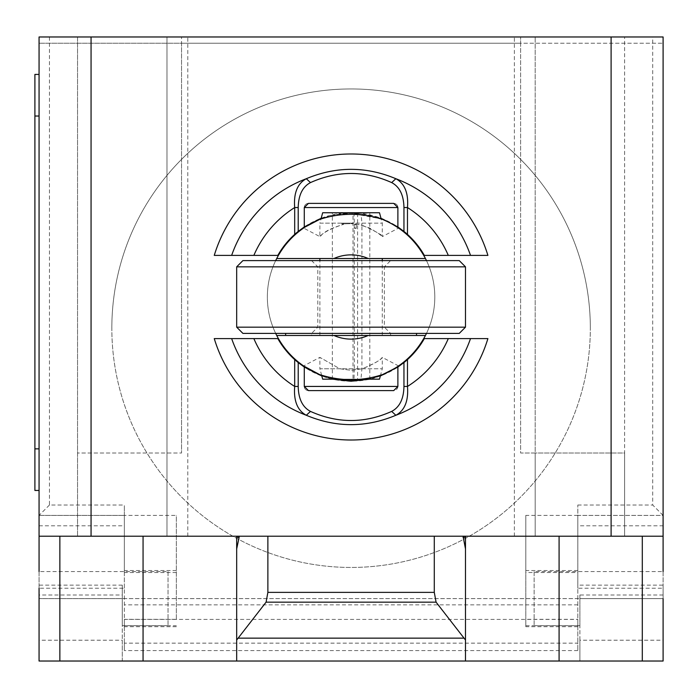 <?xml version="1.0" encoding="UTF-8"?>
<svg xmlns="http://www.w3.org/2000/svg" width="698" height="698" viewBox="0 0 698 698"><rect width="100%" height="100%" fill="white"/><g stroke="black" fill="none" stroke-linecap="round" stroke-linejoin="round"><path stroke-width="0.52" stroke-dasharray="3.49 2.62" d="M111.828 328.2A239.248 239.248 0 0 1 351.077 88.951A239.248 239.248 0 0 1 590.334 328.2A239.248 239.248 0 0 0 351.077 88.951A239.248 239.248 0 0 0 247.162 543.698A239.248 239.248 0 0 0 590.334 328.2A239.248 239.248 0 0 1 247.162 543.698A239.248 239.248 0 0 1 111.828 328.2M168.026 571.575L168.026 625.661L168.026 571.575L39.062 571.575L39.062 598.614L579.898 598.614L577.813 598.614L577.813 588.213L663.1 588.213L663.1 525.812L577.813 525.812L577.813 588.213M168.026 625.661L122.263 625.661L122.263 595.01L39.062 595.01M124.349 588.213L124.349 515.412L39.062 515.412L39.062 588.213L124.349 588.213L124.349 650.597L124.349 643.155L577.813 643.155L577.813 650.597L577.813 598.614L122.263 598.614L122.263 585.125L122.263 625.661M534.136 571.575L534.136 625.661L534.136 571.575L663.1 571.575L663.1 598.614L579.898 598.614L663.1 598.614L663.1 661.023L122.263 661.023L122.263 598.614L39.062 598.614L122.263 598.614L122.263 595.01M534.136 625.661L579.898 625.661L579.898 595.01L579.898 598.614L663.1 598.614L663.1 588.213M236.674 548.942L236.674 536.212L663.1 536.212M465.487 556.114L465.487 627.118M465.487 661.023L465.487 536.212M39.062 640.214L39.062 661.023L122.263 661.023L122.263 640.214L39.062 640.214L39.062 598.614M577.813 626.699L525.812 626.699L525.812 619.327L577.813 619.327L577.813 626.699L577.813 505.012L577.813 515.412L663.1 515.412L663.1 525.812M49.462 36.977L49.462 505.012L124.349 505.012L124.349 515.412L39.062 515.412L39.062 36.977L663.1 36.977L663.1 515.412L577.813 515.412L577.813 525.812M525.812 626.699L525.812 570.536L525.812 572.535L577.813 572.535M579.898 640.214L579.898 598.614L579.898 661.023L579.898 640.214L663.1 640.214M579.898 598.614L579.898 625.661M176.35 572.535L124.349 572.535L124.349 570.536L124.349 626.699L124.349 619.327L176.35 619.327L176.35 515.377L124.349 515.377L124.349 505.012M577.813 650.597L124.349 650.597M124.349 643.155L124.349 619.327M577.813 619.327L577.813 643.155M122.263 598.614L122.263 640.214M577.813 515.377L525.812 515.377L525.812 572.535M525.812 515.377L525.812 619.327M176.35 619.327L176.35 515.377M124.349 572.535L124.349 515.377M49.462 505.012L39.062 515.412M663.1 515.412L652.7 505.012L652.7 36.977M39.062 448.849L39.062 74.424L39.062 490.45L39.062 448.849L34.9 448.849L34.9 74.424L39.062 74.424M39.062 490.45L34.9 490.45L34.9 448.849M39.062 661.023L39.062 650.623M663.1 660.308L663.1 650.623M236.674 556.114L236.674 661.023M236.674 650.623L236.674 627.118M39.062 536.212L236.674 536.212M535.174 536.212L624.614 536.212L535.174 536.212L535.174 453.011L520.612 453.011L520.612 36.977L520.612 43.224L663.1 43.224L39.062 43.224L181.55 43.224L181.55 36.977L181.55 453.011L181.55 43.224L520.612 43.224L520.612 453.011L624.614 453.011L624.614 36.977L77.539 36.977L77.539 536.212L187.788 536.212L77.539 536.212L77.539 36.977L39.062 36.977L39.062 43.224L39.062 36.977L663.1 36.977L663.1 43.224L663.1 36.977L624.614 36.977L624.614 536.212L624.614 453.011L535.174 453.011L535.174 536.212L535.174 36.977L535.174 536.212M166.988 536.212L166.988 453.011L77.539 453.011L181.55 453.011L166.988 453.011L166.988 536.212L166.988 36.977L166.988 536.212M380.968 218.23L351.077 212.75A84.249 84.249 0 0 1 424.34 255.398L487.902 255.398M214.26 255.398L277.821 255.398A84.249 84.249 0 0 1 351.077 212.75L321.193 218.23M397.886 226.946L397.886 207.55A4.162 4.162 0 0 0 397.598 206.032M397.502 205.814A4.162 4.162 0 0 0 395.434 203.755M395.408 203.746A4.162 4.162 0 0 0 393.724 203.388L308.437 203.388A4.162 4.162 0 0 0 306.754 203.746A4.162 4.162 0 0 1 308.437 203.388M304.276 207.55A4.162 4.162 0 0 1 304.564 206.032A4.162 4.162 0 0 0 304.276 207.55L304.276 226.946M304.66 205.814A4.162 4.162 0 0 1 306.727 203.755A4.162 4.162 0 0 0 304.66 205.814M487.902 338.6L424.34 338.6A84.249 84.249 0 0 1 277.821 338.6L214.26 338.6M304.276 386.439A4.162 4.162 0 0 0 304.564 387.966A4.162 4.162 0 0 1 304.276 386.439L304.276 367.043M321.813 375.995L332.475 379.162M369.687 379.162L380.349 375.995M308.437 390.601A4.162 4.162 0 0 1 306.754 390.243A4.162 4.162 0 0 0 308.437 390.601L393.724 390.601A4.162 4.162 0 0 0 397.502 388.184M397.598 387.966A4.162 4.162 0 0 0 397.886 386.439L397.886 367.043M306.727 390.234A4.162 4.162 0 0 1 304.66 388.184A4.162 4.162 0 0 0 306.727 390.234M397.31 227.19L398.584 228.054L382.286 236.613L382.286 223.151L381.134 218.867L351.077 213.274A83.725 83.725 0 0 1 434.802 296.999A83.725 83.725 0 0 1 351.077 380.724A83.725 83.725 0 0 1 267.351 296.999A83.725 83.725 0 0 1 351.077 213.274L337.151 214.434L321.028 218.849L319.876 223.151L382.286 223.151L361.93 223.151L360.962 212.75L357.594 212.75L357.594 379.162L360.962 379.162L361.93 368.762L361.93 335.476L382.286 335.476L319.876 335.476L361.93 335.476L361.93 258.513L319.876 258.513L382.286 258.513L361.93 258.513L361.93 225.122C376.327 231.657 383.115 235.488 382.286 236.613L378.778 233.656L369.521 227.923L357.69 224.206L351.077 223.674A24.971 15.042 180 0 1 354.296 223.796L361.93 225.122L361.93 223.151M398.584 365.944L382.286 357.376C381.666 359.453 375.027 363.248 362.349 368.762L351.077 370.315L339.804 368.762L319.876 357.376L303.578 365.944L305.087 366.965M313.725 371.921L319.998 374.739M321.656 375.376L335.014 379.162M275.684 333.4A83.725 83.725 0 0 1 275.684 260.598M319.815 219.329L305.087 227.025M351.077 335.476L368.212 335.476M351.077 333.4L416.523 333.4L351.077 333.4M236.674 327.161L465.487 327.161M459.249 333.4L242.913 333.4M390.601 260.598L311.561 260.598L390.601 260.598L384.362 266.837L317.799 266.837L384.362 266.837L384.362 327.161L317.799 327.161L384.362 327.161L390.601 333.4L390.601 335.476M311.561 260.598L317.799 266.837L317.799 327.161L311.561 333.4L311.561 335.476M349.986 223.151L350.056 223.692L341.898 223.884L343.547 224.363L343.189 223.151L349.986 223.151L341.688 223.151L341.898 223.884L341.688 223.151L350.03 223.151L343.189 223.151L343.547 224.363C331.602 227.984 324.116 231.701 321.097 235.514C317.677 240.548 318.323 232.277 343.547 224.363C331.602 227.984 324.116 231.701 321.097 235.514C317.677 240.548 318.323 232.277 343.547 224.363L341.907 223.884L350.099 223.692L350.03 223.151M426.478 260.598A83.725 83.725 0 0 1 426.478 333.4M333.949 258.513L368.212 258.513M367.139 379.162L380.506 375.376M381.972 374.817L397.31 366.799M354.296 227.696L356.277 228.351L354.226 228.351L354.296 368.762L319.876 368.762L319.876 357.376L339.804 368.762L351.077 370.315L362.332 368.762C373.43 364.216 380.078 360.421 382.286 357.376L382.286 368.762L361.93 368.762M391.971 223.936L381.754 219.093M382.495 219.39L393.323 224.712M354.296 224.154L354.226 224.835A25.791 15.496 180 0 1 356.277 224.52L354.296 224.154L354.296 223.151L319.876 223.151L319.876 236.613L303.578 228.054M356.277 228.351L356.277 224.52M354.226 224.835L354.226 228.351M321.647 375.35L319.876 368.762L382.286 368.762L380.515 375.35M354.296 368.762L354.008 379.162L353.014 379.162L353.014 212.75L354.008 212.75L322.668 212.75M379.494 212.75L360.962 212.75M353.014 212.75L357.594 212.75M354.008 212.75L354.296 223.151M353.014 379.162L357.594 379.162M354.008 379.162L322.668 379.162M340.388 379.162L361.765 379.162M379.494 379.162L360.962 379.162M242.913 260.598L459.249 260.598M465.487 266.837L236.674 266.837M388.009 661.023L365.403 661.023L388.009 661.023M354.41 661.023L320.801 661.023L354.41 661.023M416.453 661.023L295.603 661.023L416.453 661.023M122.263 585.125L39.062 585.125M663.1 595.01L579.898 595.01M525.812 625.74L577.813 625.74M579.898 585.125L663.1 585.125M577.813 604.861L124.349 604.861M124.349 625.74L176.35 625.74M39.062 525.812L124.349 525.812M124.349 619.414L577.813 619.414M577.813 505.012L652.7 505.012M39.062 116.025L34.9 116.025M577.813 570.536L525.812 570.536M176.35 570.536L124.349 570.536M176.35 626.699L124.349 626.699M187.788 536.212L187.788 36.977M514.374 536.212L514.374 36.977M369.8 379.162L369.8 212.75M332.361 379.162L332.361 212.75M382.286 335.476L382.286 260.598M319.876 335.476L319.876 260.598"/><path stroke-width="1.05" d="M39.062 571.575L39.062 536.212L663.1 536.212L663.1 571.575M238.131 638.147L266.086 602.156L267.875 592.366L434.287 592.366L436.076 602.156L465.487 640.014L465.487 661.023L236.674 661.023L236.674 640.014L238.131 638.147L464.03 638.147M436.076 602.156L266.086 602.156M434.287 536.212L434.287 592.366M267.875 536.212L267.875 592.366M463.053 536.212L465.487 548.942L465.487 640.014M465.487 548.942L465.487 537.364L463.053 537.364M465.487 536.212L465.487 537.364M39.062 588.213L39.062 661.023L236.674 661.023M465.487 661.023L663.1 661.023L663.1 598.614M236.674 640.014L236.674 548.942L239.109 537.364L236.674 537.364L236.674 650.623M39.062 74.424L34.9 74.424L34.9 116.025L39.062 116.025M39.062 448.849L34.9 448.849L34.9 490.45L39.062 490.45M34.9 448.849L34.9 116.025M236.674 537.364L236.674 536.212M239.109 537.364L239.109 536.212M39.062 536.212L39.062 36.977L91.063 36.977L91.063 536.212M663.1 536.212L663.1 36.977L91.063 36.977M611.099 536.212L611.099 36.977M231.666 255.398L253.863 255.398A105.747 105.747 0 0 1 294.687 207.542C293.553 193.137 297.427 183.53 306.309 178.714A126.469 126.469 0 0 0 231.649 255.398L214.26 255.398A143.003 143.003 0 0 1 487.902 255.398L470.513 255.398A126.469 126.469 0 0 0 395.853 178.714C366.005 166.229 336.157 166.229 306.309 178.714L310.479 182.588M397.886 207.55L393.724 203.388L308.437 203.388L304.276 207.55L397.886 207.55L397.886 226.946L380.968 218.23M403.941 231.413L397.877 226.955M253.863 255.398L277.821 255.398A84.249 84.249 0 0 1 294.687 234.415L294.687 207.542L298.212 207.542C298.456 195.108 302.548 186.794 310.479 182.597C337.544 170.46 364.618 170.46 391.683 182.597C399.614 186.794 403.706 195.108 403.95 207.542L403.95 231.404A94.16 82.39 90 0 1 407.475 234.415A84.249 84.249 0 0 1 424.34 255.398L470.496 255.398M294.687 234.415A94.16 82.39 -90 0 1 298.212 231.404L298.212 207.542M321.193 218.23L304.276 226.946L298.221 231.413M304.276 226.946L304.276 207.55M391.683 182.588L395.853 178.714C404.735 183.53 408.609 193.137 407.475 207.542A105.747 105.747 0 0 1 448.299 255.398M403.95 207.542L407.475 207.542L407.475 234.415M470.496 338.6L448.299 338.6A105.747 105.747 0 0 1 407.475 386.448C408.609 400.861 404.735 410.468 395.853 415.275A126.469 126.469 0 0 0 470.513 338.6L487.902 338.6A143.003 143.003 0 0 1 214.26 338.6L231.649 338.6A126.469 126.469 0 0 0 306.309 415.275C336.157 427.761 366.005 427.761 395.853 415.275L391.683 411.401C364.618 423.538 337.544 423.538 310.479 411.401C302.548 407.204 298.456 398.89 298.212 386.448L298.212 362.585L304.284 367.043L321.813 375.995M332.475 379.162L351.077 381.239L369.687 379.162M298.212 362.585A94.16 82.39 -90 0 1 294.687 359.583A84.249 84.249 0 0 1 277.821 338.6L231.666 338.6M448.299 338.6L424.34 338.6A84.249 84.249 0 0 1 407.475 359.583A94.16 82.39 90 0 1 403.95 362.585L403.95 386.448C403.706 398.89 399.614 407.204 391.674 411.401M397.877 367.043L403.941 362.576M380.349 375.995L397.886 367.043L397.886 386.439L304.276 386.439L308.437 390.601L393.724 390.601L397.886 386.439M304.276 386.439L304.276 367.043M310.479 411.401L306.309 415.275C297.427 410.468 293.553 400.861 294.687 386.448A105.747 105.747 0 0 1 253.863 338.6M407.475 359.583L407.475 386.448L403.95 386.448M298.212 386.448L294.687 386.448L294.687 359.583M426.478 333.4A83.725 83.725 0 0 1 425.44 335.476L276.722 335.476A83.725 83.725 0 0 0 319.658 374.599L303.578 365.944M305.087 366.965L313.725 371.921M319.998 374.739L321.656 375.376M335.014 379.162L351.077 380.724L367.139 379.162M351.077 335.476L276.722 335.476A83.725 83.725 0 0 1 275.684 333.4M275.684 260.598A83.725 83.725 0 0 1 276.722 258.513L425.44 258.513A83.725 83.725 0 0 1 426.478 260.598M381.754 219.093L381.134 218.849L379.494 212.75L322.668 212.75L321.028 218.867L319.815 219.329M305.087 227.025L319.658 219.39A83.725 83.725 0 0 0 276.722 258.513L333.949 258.513A42.124 42.124 0 0 1 368.212 258.513L425.44 258.513A83.725 83.725 0 0 0 382.495 219.39L382.495 219.39C361.477 212.628 340.528 212.628 319.658 219.39A83.725 83.725 0 0 0 276.722 258.513M236.674 266.837L242.913 260.598L459.249 260.598L465.487 266.837L465.487 327.161L459.249 333.4L242.913 333.4L236.674 327.161L236.674 266.837L465.487 266.837M465.487 327.161L236.674 327.161M416.523 333.4L416.523 335.476L425.44 335.476A83.725 83.725 0 0 1 382.495 374.608L382.495 374.608C401.472 366.686 415.781 353.642 425.44 335.476M276.722 335.476A83.725 83.725 0 0 0 319.658 374.599C340.711 381.37 361.66 381.37 382.504 374.599C394.449 368.71 399.806 365.822 398.584 365.944L397.31 366.799M380.506 375.376L381.972 374.817M397.31 227.19L391.971 223.936M393.323 224.712L398.584 228.054M321.647 375.35L322.668 379.162L340.388 379.162M361.765 379.162L379.494 379.162L380.515 375.35M416.523 335.476L368.212 335.476A42.124 42.124 0 0 1 333.949 335.476M59.862 536.212L59.862 661.023M642.3 536.212L642.3 661.023M559.089 536.212L559.089 661.023M143.064 536.212L143.064 661.023M285.639 333.4L285.639 335.476M382.495 219.39C401.472 227.312 415.781 240.356 425.44 258.513M382.286 260.598L382.286 258.513M319.876 260.598L319.876 258.513"/></g></svg>
